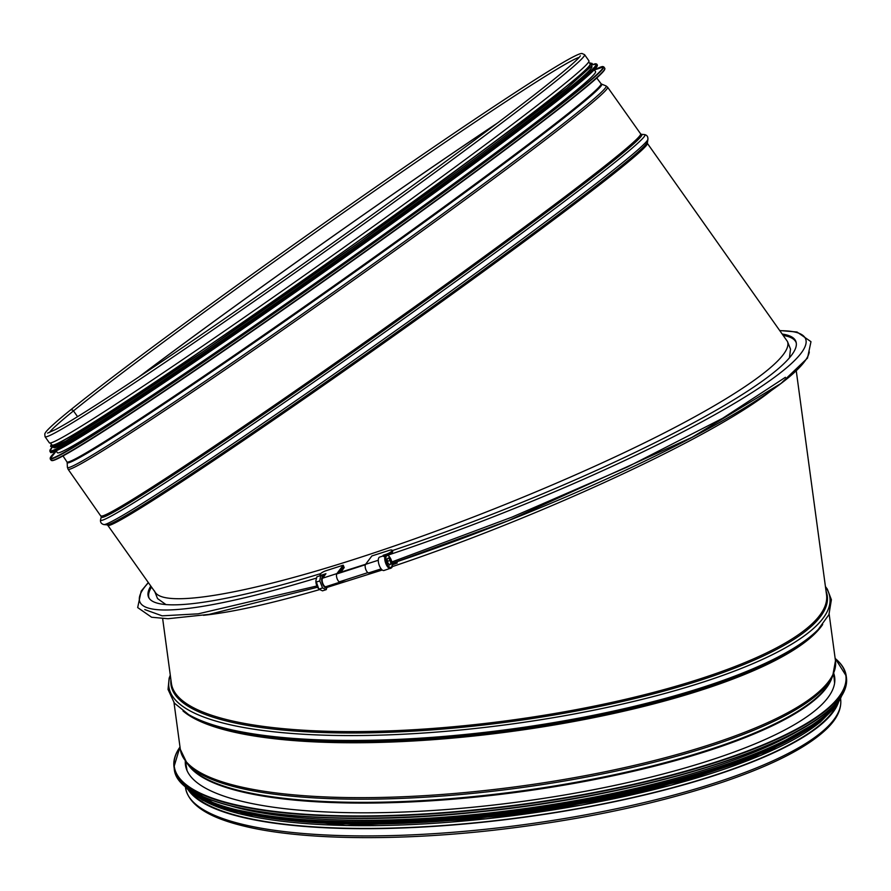 <?xml version="1.0" encoding="UTF-8"?>
<svg xmlns="http://www.w3.org/2000/svg" width="891" height="891" viewBox="0 0 891 891"><rect width="100%" height="100%" fill="white"/><g stroke="black" fill="none" stroke-linecap="round" stroke-linejoin="round"><path stroke-width="1.34" d="M382.239 570.006L327.075 587.403M319.357 589.664C270.608 603.764 231.983 612.306 203.46 615.313M772.274 389.768C716.386 435.309 542.574 516.19 391.929 566.754M838.565 702.041A330.55 82.028 172.3 0 1 523.084 817.403A330.55 82.028 172.3 0 1 188.291 789.961M836.694 704.814A329.715 81.827 172.3 0 1 523.05 817.203A329.715 81.827 172.3 0 1 190.841 792.144M790.506 349.149L789.471 357.592M365.644 564.259L341.119 572.055M166.004 604.633L157.54 598.574L154.511 590.956M647.323 143.295A330.55 10.692 -35.3 0 1 383.743 343.046A330.55 10.692 -35.3 0 1 107.811 525.345L155.312 592.426C165.125 607.94 246.729 594.152 357.692 558.234C456.582 526.336 572.434 479.224 657.981 436.133C743.294 393.076 793.246 356.578 787.477 341.531L647.323 143.295L647.902 139.397A333.512 10.781 -35.3 0 1 381.916 340.451A333.512 10.781 -35.3 0 1 103.946 524.587L107.031 524.844A331.14 10.703 -35.3 0 0 383.019 342.021A331.14 10.703 -35.3 0 0 647.111 142.393M77.539 416.643L73.474 410.896L77.55 416.643M579.15 57.392A325.738 10.536 -35.3 0 0 357.826 202.535A325.738 10.536 -35.3 0 0 73.474 410.896A2.406 2.161 -129.1 0 0 70.177 410.25L70.177 410.25A2.406 2.161 50.9 0 1 73.474 410.896A325.738 10.536 -35.3 0 0 49.417 432.514M49.395 442.872A330.55 10.692 -35.3 0 0 325.338 260.562A330.55 10.692 -35.3 0 0 588.918 60.811L584.563 54.652A330.55 10.692 -35.3 0 1 320.983 254.403A330.55 10.692 -35.3 0 1 45.04 436.713L49.395 442.872M56.088 450.868L57.403 452.728A329.715 10.659 -35.3 0 0 271.632 313.743A329.715 10.659 -35.3 0 0 570.763 94.958A329.715 10.659 -35.3 0 0 595.567 71.636L594.252 69.776M53.449 447.148L53.761 447.594A329.715 10.659 -35.3 0 0 268.002 308.609A329.715 10.659 -35.3 0 0 567.121 89.813A329.715 10.659 -35.3 0 0 591.925 66.491L591.613 66.057M50.509 443.005L51.945 445.021A329.715 10.659 -35.3 0 0 266.175 306.036A329.715 10.659 -35.3 0 0 565.306 87.251A329.715 10.659 -35.3 0 0 590.109 63.929L588.684 61.902M833.831 673.551A327.565 81.293 172.3 0 1 834.667 677.193A327.565 81.293 172.3 0 1 814.831 710.795A327.565 81.293 172.3 0 1 458.408 808.56A327.565 81.293 172.3 0 1 185.451 764.968A327.565 81.293 172.3 0 1 185.295 761.237M801.365 729.038A329.715 81.827 172.3 0 1 521.948 809.006A329.715 81.827 172.3 0 1 231.326 806.11M766.449 750.745A329.715 81.827 172.3 0 1 270.775 817.771M392.296 550.605A332.967 48.348 -21.7 0 0 796.108 342.222A332.967 48.348 -21.7 0 0 782.432 334.08M796.231 342.868A332.788 48.314 -21.7 0 0 783.412 335.462M368.907 572.824L381.136 568.881L368.963 572.802A4.644 1.938 -107.9 0 1 368.907 572.824A4.644 1.938 -107.9 0 1 365.856 569.627A4.644 1.938 -107.9 0 1 365.588 564.337L371.87 555.951L389.089 550.404A4.978 1.281 155.1 0 1 392.129 550.259A4.978 1.281 155.1 0 1 386.159 554.302L383.297 555.227L383.564 555.817M387.663 555.115A4.978 1.281 -24.9 0 0 392.675 551.418L392.129 550.259M392.151 563.513L396.807 561.787L397.23 563.045L392.218 564.894M382.618 556.129L383.297 555.227M323.511 576.945A5.636 2.35 72.1 0 0 322.397 577.09A5.636 2.35 72.1 0 0 323.021 584.942A5.636 2.35 72.1 0 0 327.153 586.278M318.265 588.316A5.636 2.35 -107.9 0 1 317.987 587.949A5.636 2.35 -107.9 0 1 315.893 581.433A5.636 2.35 -107.9 0 1 315.904 581.043M327.264 586.245L326.251 589.63L322.575 587.96L319.769 580.921L320.637 575.564L324.313 577.234M320.637 575.564L316.929 576.755L315.893 580.687L318.855 589.163L322.531 590.833L326.251 589.63M317.987 587.949L318.855 589.163L322.575 587.96M319.769 580.921L316.049 582.124M384.4 570.262A7.05 2.94 -107.9 0 1 383.976 570.496A7.05 2.94 -107.9 0 1 379.02 564.682A7.05 2.94 -107.9 0 1 379.655 557.075L386.115 555.004A7.05 2.94 72.1 0 0 385.48 562.611A7.05 2.94 72.1 0 0 390.436 568.413A7.05 2.94 72.1 0 0 390.848 568.18M390.859 563.992L389.545 565.05L387.674 562.544L387.117 558.958L388.431 557.9L390.303 560.406L390.859 563.992L389.167 564.538M387.485 561.319L390.303 560.406M340.362 572.79A4.644 1.938 -107.9 0 1 340.774 570.452L343.67 566.409L344.216 567.556L341.32 571.61A3.319 1.381 72.1 0 0 341.03 572.579M150.791 586.044A332.967 48.348 -21.7 0 0 148.908 597.872A332.967 48.348 -21.7 0 0 320.604 573.648M151.515 587.069A332.788 48.314 -21.7 0 0 149.254 598.429M338.446 573.403L343.726 566.353L343.191 565.195L325.983 570.73A4.978 1.281 -24.9 0 0 320.014 574.784A4.978 1.281 -24.9 0 0 323.065 574.639L325.928 573.715L322.564 578.203A4.644 1.938 72.1 0 0 322.832 583.494A4.644 1.938 72.1 0 0 325.883 586.69A4.644 1.938 72.1 0 0 325.939 586.668L340.162 582.09M324.614 575.475L323.6 575.798A4.978 1.281 155.1 0 1 322.62 576.076M343.191 565.195L336.909 573.581A4.644 1.938 72.1 0 0 337.177 578.872A4.644 1.938 72.1 0 0 340.217 582.068A4.644 1.938 72.1 0 0 340.284 582.046L345.964 579.696M840.558 698.444L840.636 699.067A330.55 82.028 172.3 0 1 524.064 824.643A330.55 82.028 172.3 0 1 185.506 787.644L185.417 787.031M796.253 370.779L826.536 594.754A330.55 82.028 172.3 0 1 509.953 720.329A330.55 82.028 172.3 0 1 171.395 683.33L162.652 618.61M826.046 591.112A331.14 82.172 172.3 0 1 510.142 721.699A331.14 82.172 172.3 0 1 170.905 679.688M825.478 586.98A333.512 82.763 172.3 0 1 510.476 724.194A333.512 82.763 172.3 0 1 170.348 675.556M188.614 714.582L191.086 716.019A331.14 82.172 172.3 0 0 511.323 730.397A331.14 82.172 172.3 0 0 816.234 631.496L818.239 629.458A333.512 82.763 172.3 0 1 511.133 729.072A333.512 82.763 172.3 0 1 188.614 714.582L174.391 703.144L168.043 689.445L169.134 678.196L170.292 675.111M822.694 624.48A330.55 82.028 172.3 0 1 511.467 731.478A330.55 82.028 172.3 0 1 183 710.973M829.153 614.111L835.468 660.799A330.55 82.028 172.3 0 1 518.885 786.374A330.55 82.028 172.3 0 1 180.327 749.376L174.012 702.687M187.166 763.565L190.162 766.995A327.487 81.27 172.3 0 0 519.542 791.186A327.487 81.27 172.3 0 0 830.668 680.401L832.639 676.291A330.038 81.905 172.3 0 1 519.097 787.945A330.038 81.905 172.3 0 1 187.166 763.565L180.327 749.376M831.949 677.728A327.231 81.204 172.3 0 1 519.642 791.921A327.231 81.204 172.3 0 1 188.213 764.768M497.434 123.058A325.738 10.536 -35.3 0 0 138.495 377.238M496.677 123.626A325.738 10.536 -35.3 0 0 139.274 376.715M644.483 134.574L641.397 134.329A331.14 10.703 -35.3 0 1 377.784 334.626A331.14 10.703 -35.3 0 1 101.318 516.78L100.538 519.776A333.512 10.781 -35.3 0 0 378.987 336.319A333.512 10.781 -35.3 0 0 644.483 134.574C646.966 135.064 648.102 136.668 647.902 139.397M101.106 515.878A330.55 10.692 -35.3 0 0 377.038 333.579A330.55 10.692 -35.3 0 0 640.618 133.828L607.584 87.173A330.55 10.692 -35.3 0 1 344.004 286.924A330.55 10.692 -35.3 0 1 68.072 469.234L101.318 516.78M605.969 85.892L601.559 84.077A327.487 10.592 -35.3 0 1 340.596 282.113A327.487 10.592 -35.3 0 1 67.148 462.518L67.393 467.274A330.038 10.67 -35.3 0 0 342.979 285.465A330.038 10.67 -35.3 0 0 605.969 85.892L607.584 87.173M67.148 462.518L66.936 461.894A327.231 10.581 -35.3 0 0 340.117 281.433A327.231 10.581 -35.3 0 0 601.046 83.676L601.559 84.077M51.834 460.558A338.836 10.959 -35.3 0 0 274.183 315.982A338.836 10.959 -35.3 0 0 579.239 92.764A338.836 10.959 -35.3 0 0 604.8 68.986M579.295 92.33A339.17 10.97 -35.3 0 0 604.811 68.34C605.646 70.266 597.126 78.408 579.261 92.753C537.663 126.633 441.802 197.535 340.596 269.271C243.922 337.867 146.87 404.046 95.348 436.501C73.775 450.111 60.087 457.996 54.284 460.157L51.221 460.357A339.17 10.97 -35.3 0 0 271.599 317.385A339.17 10.97 -35.3 0 0 579.295 92.33M578.226 90.826A339.17 10.97 -35.3 0 0 603.742 66.836L594.386 69.966A338.858 10.959 -35.3 0 1 577.802 90.715A338.858 10.959 -35.3 0 1 239.334 337.121A338.858 10.959 -35.3 0 1 56.222 451.058L50.163 458.854A339.17 10.97 -35.3 0 0 270.53 315.882A339.17 10.97 -35.3 0 0 578.226 90.826M51.099 452.35A334.693 10.826 -35.3 0 0 270.697 309.556A334.693 10.826 -35.3 0 0 572.055 89.055A334.693 10.826 -35.3 0 0 597.293 65.555M572.1 88.61A335.027 10.837 -35.3 0 0 597.315 64.92C598.139 66.836 589.719 74.877 572.067 89.033C535.402 118.882 456.972 177.242 369.364 239.857C307.495 284.084 248.912 325.026 193.603 362.704C106.452 422.078 49.941 457.395 50.486 452.149A335.027 10.837 -35.3 0 0 268.169 310.926A335.027 10.837 -35.3 0 0 572.1 88.61M571.51 87.775A335.027 10.837 -35.3 0 0 596.714 64.085L592.315 64.82A334.726 10.826 -35.3 0 1 571.098 87.663A334.726 10.826 -35.3 0 1 247.631 323.544A334.726 10.826 -35.3 0 1 52.057 447.393L49.896 451.314A335.027 10.837 -35.3 0 0 267.578 310.09A335.027 10.837 -35.3 0 0 571.51 87.775M52.291 445.801A330.884 10.703 -35.3 0 0 256.742 314.679A330.884 10.703 -35.3 0 0 567.121 88.009M589.564 63.15L592.214 63.45L591.579 66.09L567.166 87.975L361.089 241.149L203.404 351.444L66.402 440.778L52.279 447.393L50.598 446.38L51.4 444.253A330.884 10.703 -35.3 0 0 254.96 313.888A330.884 10.703 -35.3 0 0 566.164 86.661A330.884 10.703 -35.3 0 0 589.586 63.194M835.123 658.304L846.216 675.957A339.17 84.166 172.3 0 0 835.145 658.427A338.836 84.088 172.3 0 1 825.322 710.439A338.836 84.088 172.3 0 1 420.274 814.174A338.836 84.088 172.3 0 1 180.015 747.048M179.993 746.881L173.99 766.839L174.235 768.61A339.17 84.166 172.3 0 0 456.86 813.75A339.17 84.166 172.3 0 0 825.912 712.51A339.17 84.166 172.3 0 0 846.45 677.717L846.216 675.957A339.17 84.166 172.3 0 1 825.667 710.751A339.17 84.166 172.3 0 1 456.615 811.979A339.17 84.166 172.3 0 1 173.99 766.839A339.17 84.166 172.3 0 1 180.004 747.003M838.977 699.524A338.858 84.088 172.3 0 1 825.656 712.845A338.858 84.088 172.3 0 1 497.657 809.841A338.858 84.088 172.3 0 1 187.221 787.644M837.507 701.507A334.693 83.063 172.3 0 1 822.382 717.411A334.693 83.063 172.3 0 1 493.369 813.806A334.693 83.063 172.3 0 1 189.17 789.17M839.756 698.644A335.027 83.141 172.3 0 1 822.738 717.723A335.027 83.141 172.3 0 1 487.544 814.853A335.027 83.141 172.3 0 1 186.241 786.998M841.583 695.982A335.027 83.141 172.3 0 1 822.872 718.703A335.027 83.141 172.3 0 1 480.862 816.568A335.027 83.141 172.3 0 1 183.78 784.926M836.471 704.959A334.726 83.063 172.3 0 1 822.638 719.026A334.726 83.063 172.3 0 1 496.966 815.042A334.726 83.063 172.3 0 1 191.086 792.222M800.92 733.716A330.884 82.117 172.3 0 1 232.996 810.498M819.531 722.623A330.884 82.117 172.3 0 1 502.257 816.98A330.884 82.117 172.3 0 1 197.824 796.91M779.926 330.55L797.022 332.009L810.977 341.687L807.502 358.093L780.906 383.498L692.051 437.303L508.037 520.778L392.129 563.324A342.912 49.796 -21.7 0 0 809.295 351.923M383.709 556.552A342.912 49.796 -21.7 0 0 385.101 556.095M387.819 555.182A342.912 49.796 -21.7 0 0 722.634 410.272A342.912 49.796 -21.7 0 0 780.037 330.706M386.159 554.302L386.449 554.926M365.588 564.337L378.285 560.25M391.272 567.188A6.215 2.595 -107.9 0 1 386.003 560.116A6.215 2.595 -107.9 0 1 389.701 557.12A6.215 2.595 -107.9 0 1 391.272 567.188M144.754 609.567L162.151 615.837L198.236 613.832L316.906 585.966M391.884 561.943L512.013 517.114L627.331 467.029L722.634 418.291L785.417 377.305M148.429 582.703A342.912 49.796 -21.7 0 0 316.361 578.114M322.787 576.143A342.912 49.796 -21.7 0 0 324.513 575.608M323.065 574.639L323.6 575.798M336.909 573.581L322.564 578.203M840.636 699.067C841.728 708.668 837.317 718.369 827.427 728.17C808.315 746.87 773.588 764.801 723.236 781.953C656.377 804.239 579.852 820.321 493.647 830.223C395.092 841.338 300.746 839.901 244.825 826.302C214.029 819.018 188.959 807.257 185.506 787.644M818.239 629.458L828.92 614.645L831.392 599.754L827.36 589.196L825.422 586.534M832.639 676.291L835.468 660.799M834.611 683.119L833.686 673.919M187.077 770.659L185.528 761.56M790.517 349.149L787.477 341.531M45.04 436.713L44.762 433.861L45.564 432.402C48.17 428.805 56.378 421.421 70.177 410.25C90.927 393.432 121.332 370.177 161.405 340.496C217.916 298.697 279.963 254.102 347.557 206.69C423.515 153.519 484.515 112.155 530.546 82.596C557.777 65.132 574.383 55.498 580.375 53.705L581.912 53.449L584.563 54.652M47.546 433.115L55.476 429.573C87.006 413.313 218.863 324.38 346.521 233.208C425.675 176.696 488.368 130.509 534.611 94.658C561.53 73.641 576.666 60.866 580.019 56.333L580.342 55.821M107.811 525.345L107.031 524.844M100.538 519.776C100.16 522.271 101.296 523.886 103.946 524.587M641.397 134.329L640.618 133.828M67.393 467.274L68.072 469.234M63.005 455.936L66.936 461.894M596.725 77.985L601.046 83.676M604.811 68.34L603.742 66.836M51.221 460.357L50.163 458.854M597.315 64.92L596.714 64.085M50.486 452.149L49.896 451.314M846.45 677.717C847.82 688.776 840.948 700.46 825.812 712.778C776.952 754.198 628.144 796.877 481.263 811.668C316.561 829.721 176.518 810.465 174.235 768.61M841.683 695.826L822.772 718.97L769.2 749.554L688.197 777.977L588.372 801.243L480.316 816.869L375.545 823.195L285.22 819.542L218.919 806.299L183.635 784.793M833.419 708.88L819.943 722.467L760.981 755.312L670.89 785.272L581.645 805.085L486.497 818.796L346.22 825.534L239 813.706L202.881 800.341L195.062 795.195M315.893 581.433L315.893 580.687M365.377 564.727L337.043 573.86M367.916 572.623L339.237 581.856M383.976 570.496L391.071 568.057C395.203 566.966 387.797 550.816 386.115 555.004M317.53 587.236L209.162 614.367L168.009 618.722L151.637 617.251L137.682 607.573L141.168 591.167L148.296 582.514M320.014 574.784L320.404 575.631M325.883 586.69L340.217 582.068"/></g></svg>
